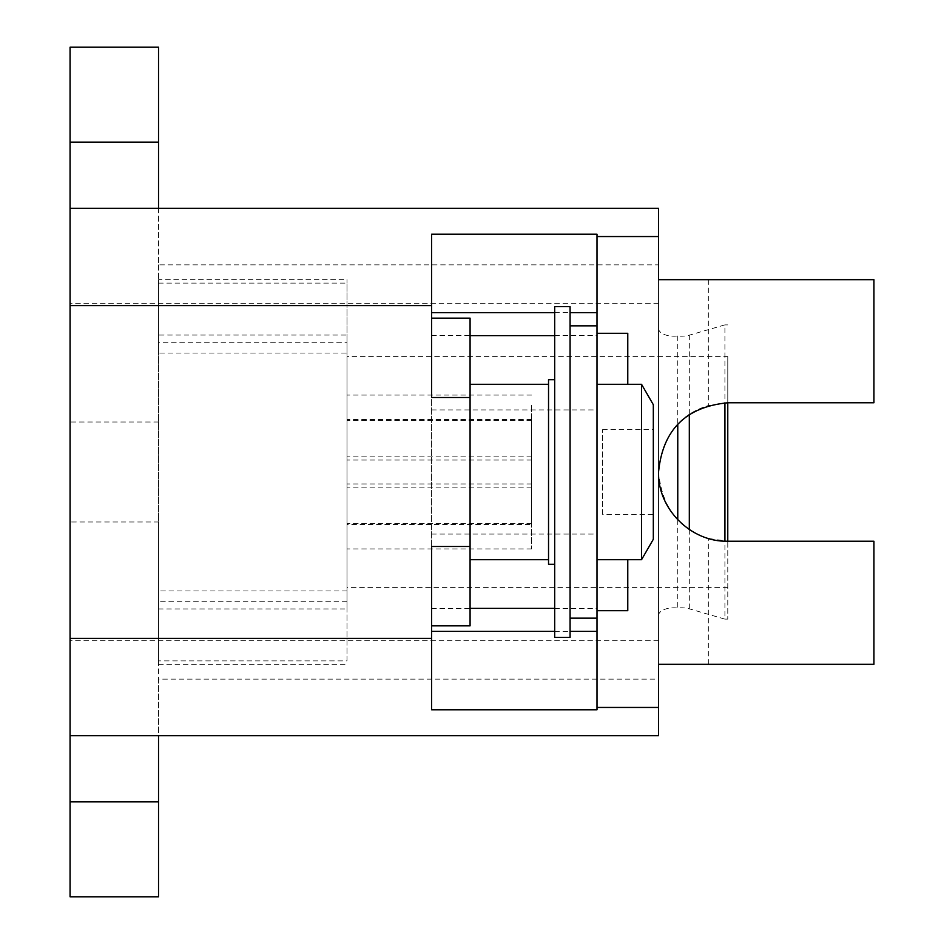 <?xml version="1.0" encoding="UTF-8"?>
<svg xmlns="http://www.w3.org/2000/svg" width="944" height="944" viewBox="0 0 944 944"><rect width="100%" height="100%" fill="white"/><g stroke="black" fill="none" stroke-linecap="round" stroke-linejoin="round"><path stroke-width="0.71" stroke-dasharray="4.72 3.54" d="M596.997 709.794L596.997 234.206M596.997 618.155L596.997 325.845L596.997 618.155M658.546 208.282L658.546 664.316L873.932 664.316L873.932 541.231L727.777 541.231L727.777 619.122L727.777 356.608L347.003 356.608L347.003 608.951L158.533 608.951L158.533 590.956L347.003 590.956M727.777 587.392L347.003 587.392M658.546 664.316L658.546 735.718M158.533 208.282L158.533 264.851L658.546 264.851L658.546 679.149L158.533 679.149L158.533 735.718M627.772 559.698L627.772 610.709M627.772 333.291L627.772 384.302M658.546 615.5A15.387 7.694 180 0 1 677.768 608.054A15.387 7.694 180 0 1 689.309 608.833L724.921 619.122L724.921 541.172M727.777 356.608L727.777 402.769L873.932 402.769L873.932 279.684L658.546 279.684M727.777 619.122L724.921 619.122M727.777 402.769L708.319 405.554C678.63 414.676 662.039 436.824 658.546 472C662.039 507.176 678.63 529.324 708.319 538.446L727.777 541.231M347.003 601.257L158.533 601.257L158.533 679.149M677.768 519.884L677.768 608.054M708.319 664.316L708.319 538.446M708.319 279.684L708.319 405.554M658.546 328.5A15.387 7.694 180 0 0 677.768 335.946A15.387 7.694 180 0 0 689.309 335.167L724.921 324.878L724.921 402.828M727.777 324.878L724.921 324.878M158.533 264.851L158.533 342.743L347.003 342.743L347.003 356.608M70.068 208.282L70.068 303.307L70.068 208.282M658.546 303.307L70.068 303.307M658.546 640.693L70.068 640.693L70.068 735.718L70.068 640.693M677.768 335.946L677.768 424.116M548.535 559.698L548.535 384.302L548.535 559.698M470.077 559.698L470.077 384.302L470.077 559.698M158.533 608.951L158.533 660.894L347.003 660.894L347.003 608.951M347.003 660.894L347.003 279.684L347.003 335.049L158.533 335.049L158.533 353.044L347.003 353.044L347.003 335.049M347.003 342.743L347.003 353.044M347.003 405.377L347.003 548.924L347.003 405.377M158.533 660.894L158.533 279.684L347.003 279.684M158.533 279.684L158.533 335.049M158.533 422.015L70.068 422.015L70.068 521.985L158.533 521.985L158.533 47.2M554.694 312.665L570.082 312.665M431.62 709.794L431.62 234.206M431.62 546.482L431.62 397.518M554.694 631.335L570.082 631.335M470.077 625.848L470.077 318.152M70.068 422.015L70.068 47.2M158.533 342.743L158.533 353.044M158.533 601.257L158.533 590.956M158.533 896.8L158.533 521.985M70.068 896.8L70.068 521.985M347.003 524.498L347.003 419.502L347.003 524.498L531.614 524.498L531.614 419.502L531.614 524.498M531.614 405.377L531.614 548.924L531.614 405.377M531.614 523.448L347.003 523.448M531.614 460.047L347.003 460.047M531.614 456.105L347.003 456.105M531.614 419.502L347.003 419.502M531.614 420.552L347.003 420.552M531.614 483.953L347.003 483.953M531.614 487.895L347.003 487.895M158.533 664.316L347.003 664.316M570.082 325.845L570.082 618.155L570.082 325.845M602.555 514.303L602.555 429.697L602.555 514.303L653.319 514.303L653.319 429.697L653.319 514.303M602.555 429.697L653.319 429.697M554.694 637.389L554.694 306.611M570.082 637.389L570.082 306.611M554.694 564.311L554.694 379.689L554.694 564.311M548.535 379.689L548.535 564.311M653.319 404.705L653.319 539.295M641.542 384.302L641.542 559.698M596.997 559.698L596.997 384.302L596.997 559.698M689.309 529.525L689.309 608.833M689.309 335.167L689.309 414.475M158.533 283.106L347.003 283.106M431.62 409.932L596.997 409.932M431.62 335.627L470.077 335.627M554.694 335.627L596.997 335.627M431.62 608.373L470.077 608.373M554.694 608.373L596.997 608.373M431.62 534.068L596.997 534.068M531.614 395.076L347.003 395.076M531.614 548.924L347.003 548.924"/><path stroke-width="1.42" d="M70.068 142.143L70.068 47.2L158.533 47.2L158.533 142.143L70.068 142.143L70.068 638.392L431.62 638.392L431.62 709.794L596.997 709.794L596.997 618.155L570.082 618.155M596.997 618.155L596.997 234.206L431.62 234.206L431.62 305.608L70.068 305.608M70.068 208.282L658.546 208.282L658.546 279.684L873.932 279.684L873.932 402.769L727.777 402.769L727.777 541.231L873.932 541.231L873.932 664.316L658.546 664.316L658.546 735.718L70.068 735.718L70.068 801.857L158.533 801.857L158.533 896.8L70.068 896.8L70.068 801.857M658.546 679.149L658.546 664.316M658.546 279.684L658.546 264.851M596.997 610.709L627.772 610.709L627.772 559.698M627.772 384.302L627.772 333.291L596.997 333.291M658.546 236.543L596.997 236.543M724.921 402.828L724.921 541.172M727.777 541.231C690.914 542.234 657.52 508.804 658.546 472C662.676 429.945 685.745 406.864 727.777 402.769M677.768 424.116L677.768 519.884M658.546 707.457L596.997 707.457M70.068 638.392L70.068 735.718M158.533 142.143L158.533 208.282M158.533 735.718L158.533 801.857M548.535 559.698L470.077 559.698M548.535 384.302L470.077 384.302M431.62 312.665L554.694 312.665M570.082 312.665L596.997 312.665M431.62 318.152L470.077 318.152L470.077 397.518L431.62 397.518L431.62 305.608M431.62 638.392L431.62 546.482L470.077 546.482L470.077 625.848L431.62 625.848M431.62 631.335L554.694 631.335M570.082 631.335L596.997 631.335M470.077 546.482L470.077 397.518M596.997 325.845L570.082 325.845M570.082 637.389L554.694 637.389L554.694 306.611L570.082 306.611L570.082 637.389M554.694 379.689L548.535 379.689L548.535 564.311L554.694 564.311M653.319 404.705L641.542 384.302L641.542 559.698L653.319 539.295L653.319 404.705M596.997 559.698L641.542 559.698M689.309 414.475L689.309 529.525M470.077 335.627L554.694 335.627M470.077 608.373L554.694 608.373M596.997 384.302L641.542 384.302"/></g></svg>
